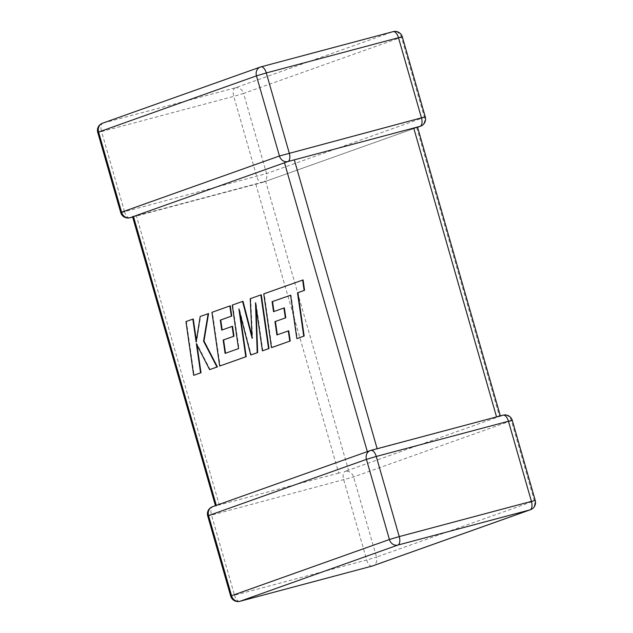 <?xml version="1.0" encoding="UTF-8"?>
<svg xmlns="http://www.w3.org/2000/svg" width="633" height="633" viewBox="0 0 633 633"><rect width="100%" height="100%" fill="white"/><g stroke="black" fill="none" stroke-linecap="round" stroke-linejoin="round"><path stroke-width="0.47" stroke-dasharray="3.17 2.37" d="M419.331 126.537L417.139 126.869L416.68 127.549L265.67 181.299L133.484 216.518M415.351 127.605L417.527 127.114M130.058 217.736L132.843 216.565M417.566 127.257L262.703 182.383A7.549 6.615 70.4 0 1 262.244 182.518L261.287 182.344M287.912 161.542L292.406 160.355M286.211 162.175L288.695 161.083M416.68 127.549L499.516 416.435L348.506 470.184L265.67 181.299M500.331 415.905L502.942 415.208A7.549 6.615 -109.6 0 1 511.424 420.763L534.402 500.893L376.54 557.087L353.562 476.958A7.549 6.615 70.4 0 0 345.088 471.403L348.506 470.184M345.088 471.403L344.305 471.87L345.088 471.403A7.549 3.624 75.1 0 0 343.735 479.877L366.713 560.007L234.519 595.226L211.541 515.096L353.562 476.958L512.279 420.383M502.942 415.208L500.157 416.387L496.549 416.918L367.33 451.653L216.32 505.403L215.861 506.084L219.287 504.92L136.451 216.035M255.851 184.227L338.687 473.112L340.601 472.598M212.443 506.764A7.549 6.615 -109.6 0 1 212.894 506.622L217.649 505.348M207.711 515.958L211.541 515.096A7.549 3.624 75.1 0 1 212.894 506.622L215.861 506.084L215.434 505.696M338.687 473.112L219.287 504.92M370.756 450.427L371.713 450.609M499.516 416.435L500.157 416.387L499.516 416.435M291.038 295.12L290.594 295.239L291.038 295.12L297.281 338.481M303.065 279.928L264.198 293.767L271.929 347.501M263.755 293.886L264.198 293.767M288.735 330.774L277.325 334.794M276.898 334.944L277.333 334.825M284.352 307.852L273.954 311.515M273.519 311.665L273.962 311.547M261.279 294.804L250.66 298.586L252.575 338.259L252.029 336.147M250.217 298.705L250.66 298.586M252.14 338.378L252.575 338.259M243.009 301.308L232.699 304.979L238.958 348.49L225.53 353.23M232.256 305.098L232.699 304.979M238.522 348.609L238.958 348.49M225.095 353.388L225.538 353.269M232.556 326.288L222.151 329.951M221.724 330.102L222.159 329.991M230.277 305.842L212.395 312.204L220.118 365.945M211.952 312.322L212.395 312.204M239.907 312.947L239.314 308.825L251.19 354.884M238.87 308.936L239.314 308.825M256.072 306.815L255.93 302.661L262.861 350.729M255.495 302.78L255.93 302.661M185.944 321.58L186.379 321.469L194.117 375.195M196.99 344.938L196.792 343.577L210.053 369.53M196.357 343.695L196.792 343.577M208.574 313.564L200.606 316.405L196.586 341.923L196.38 340.53M200.17 316.516L200.606 316.405M196.143 342.042L196.586 341.923M193.279 319.008L186.379 321.469M262.244 182.518A7.549 3.624 75.1 0 1 262.109 182.565A7.549 7.549 0 0 0 262.703 182.383A7.549 6.615 70.4 0 0 266.564 173.569L243.586 93.431L401.449 37.236L424.426 117.374A7.549 6.615 -109.6 0 1 420.557 126.189M425.289 116.994L266.564 173.569L124.551 211.707L101.573 131.577L233.767 96.358L256.745 176.488A7.549 3.624 75.1 0 0 262.109 182.565L132.669 217.048M260.78 66.908L392.974 31.69L235.112 87.884L102.918 123.103L260.78 66.908M239.63 601.35A7.549 3.624 75.1 0 1 234.519 595.226L230.689 596.088M371.943 566.116A7.549 3.624 75.1 0 1 366.713 560.007L376.54 557.087A7.549 6.615 -109.6 0 1 372.671 565.902M530.533 509.707A7.549 6.615 70.4 0 0 534.402 500.893L535.257 500.513M102.467 123.245A7.549 6.615 -109.6 0 1 102.918 123.103A7.549 3.624 75.1 0 0 101.573 131.577L97.743 132.439M235.112 87.884A7.549 6.615 -109.6 0 1 243.586 93.431L233.767 96.358A7.549 3.624 75.1 0 1 235.112 87.884M402.311 36.864L401.449 37.236A7.549 6.615 70.4 0 0 392.974 31.69M129.654 217.831A7.549 3.624 75.1 0 1 124.551 211.707M344.874 471.458L346.789 470.778"/><path stroke-width="0.95" d="M417.566 127.257L420.557 126.189A7.549 6.615 -109.6 0 1 420.106 126.331L419.331 126.537M124.551 211.707L121.576 212.19L279.438 155.995L256.46 75.865L98.598 132.06L121.576 212.19A7.549 6.615 -109.6 0 0 130.058 217.736L132.661 216.834M496.549 416.91L413.713 128.032L294.313 159.84L377.149 448.718M288.695 161.083L287.912 161.542A7.549 6.615 70.4 0 1 279.438 155.995L421.459 117.857L398.481 37.727L266.287 72.945L289.265 153.075A7.549 3.624 75.1 0 1 287.912 161.542L294.313 159.84M367.322 451.63L284.494 162.768L288.078 161.51M132.843 216.565L133.484 216.518L216.312 505.387M284.494 162.768L133.484 216.518M413.713 128.032L419.719 126.434M272.095 301.664L290.602 295.271L296.837 338.592L297.281 338.481L304.172 336.02L297.929 292.668L304.56 290.302L303.065 279.928L263.755 293.886L271.486 347.62L271.929 347.501L290.223 340.989L288.735 330.774L276.898 334.944L274.959 321.596L285.792 317.782L284.352 307.852L273.519 311.665L272.095 301.664L290.594 295.239M296.837 338.592L304.172 336.02M303.737 336.139L297.494 292.778L297.929 292.668M297.494 292.778L304.56 290.302M304.125 290.42L302.629 280.047M271.486 347.62L290.223 340.989M289.779 341.108L288.292 330.885M277.325 334.794L275.402 321.477M274.959 321.596L285.792 317.782M285.348 317.901L283.916 307.97M273.954 311.515L272.538 301.553M242.566 301.427L232.256 305.098L238.522 348.609L225.095 353.388L223.164 340.032L233.553 336.337L232.113 326.406L221.724 330.102L220.3 320.108L231.33 316.176L229.842 305.953L211.952 312.322L219.683 366.056L245.77 356.775L238.87 308.936L250.747 355.002L257.204 352.7L255.495 302.78L262.418 350.848L268.574 348.656L260.836 294.923L250.217 298.705L252.14 338.378L242.566 301.427L243.009 301.308L252.029 336.147M260.836 294.923L261.279 294.804L269.009 348.538L262.418 350.848M225.53 353.23L223.599 339.921L233.988 336.218L232.556 326.288L232.113 326.406M223.164 340.032L223.599 339.921M233.553 336.337L233.988 336.218M222.151 329.951L220.735 319.989L231.773 316.057L230.277 305.842L229.842 305.953M220.3 320.108L220.735 319.989M231.33 316.176L231.773 316.057M219.683 366.056L246.205 356.656L239.907 312.947M245.77 356.775L246.205 356.656M250.747 355.002L257.647 352.589L256.072 306.815M257.204 352.7L257.647 352.589M268.574 348.656L269.009 348.538M193.682 375.314L200.566 372.861L196.357 343.695L209.61 369.64L216.977 367.021L203.549 341.132L208.138 313.683L200.17 316.516L196.143 342.042L192.836 319.127L185.944 321.58L193.682 375.314L201.009 372.75L196.99 344.938M200.566 372.861L201.009 372.75M209.61 369.64L217.42 366.903L203.992 341.013L208.574 313.564L208.138 313.683M216.977 367.021L217.42 366.903M203.549 341.132L203.992 341.013M196.38 340.53L193.279 319.008L192.836 319.127M420.557 126.189A7.549 7.549 0 0 0 425.289 116.994L421.459 117.857A7.549 3.624 75.1 0 1 420.106 126.331M502.942 415.208A7.549 3.624 75.1 0 1 503.085 415.169A7.549 3.624 75.1 0 1 508.449 421.246L376.255 456.464L399.233 536.594L531.427 501.376L508.449 421.246L512.279 420.383A7.549 7.549 0 0 0 503.085 415.169L370.891 450.387A7.549 3.624 75.1 0 1 376.255 456.464L366.436 459.384L208.574 515.579L231.551 595.708L389.414 539.514L366.436 459.384A7.549 6.615 70.4 0 1 370.297 450.569L212.443 506.764A7.549 7.549 0 0 0 207.711 515.958L208.574 515.579A7.549 6.615 -109.6 0 1 212.443 506.764M370.756 450.427A7.549 3.624 75.1 0 1 370.891 450.387A7.549 7.549 0 0 0 370.297 450.569A7.549 6.615 70.4 0 1 370.756 450.427M239.63 601.35A7.549 3.624 75.1 0 0 239.891 601.303A7.549 7.549 0 0 1 230.689 596.088L231.551 595.708A7.549 6.615 -109.6 0 0 240.026 601.263A7.549 3.624 75.1 0 1 239.891 601.303L372.085 566.084A7.549 7.549 0 0 0 372.671 565.902A7.549 6.615 -109.6 0 1 372.22 566.044L530.082 509.85L397.888 545.068L240.026 601.263L372.22 566.044A7.549 3.624 75.1 0 1 372.085 566.084A7.549 3.624 75.1 0 1 371.943 566.116M389.414 539.514A7.549 6.615 70.4 0 0 397.888 545.068A7.549 3.624 75.1 0 0 399.233 536.594L389.414 539.514M535.257 500.513L531.427 501.376A7.549 3.624 75.1 0 1 530.082 509.85A7.549 6.615 70.4 0 0 530.533 509.707A7.549 7.549 0 0 0 535.257 500.513L512.279 420.383M392.974 31.69A7.549 3.624 75.1 0 1 393.109 31.65L260.915 66.869A7.549 3.624 75.1 0 0 260.78 66.908A7.549 6.615 70.4 0 0 260.329 67.051A7.549 6.615 70.4 0 0 256.46 75.865L266.287 72.945A7.549 3.624 75.1 0 0 260.915 66.869A7.549 7.549 0 0 0 260.329 67.051L102.467 123.245A7.549 7.549 0 0 0 97.743 132.439L98.598 132.06A7.549 6.615 -109.6 0 1 102.467 123.245M393.109 31.65A7.549 3.624 75.1 0 1 398.481 37.727L402.311 36.864A7.549 7.549 0 0 0 393.109 31.65M130.058 217.736A7.549 3.624 75.1 0 1 129.915 217.784A7.549 3.624 75.1 0 1 129.654 217.831M283.212 297.787L283.655 297.668M230.689 596.088L207.711 515.958M372.671 565.902L530.533 509.707M132.669 217.048L129.915 217.784A7.549 7.549 0 0 1 120.721 212.569L97.743 132.439M425.289 116.994L402.311 36.864M500.331 415.905L417.527 127.114M215.434 505.696L132.606 216.85"/></g></svg>
